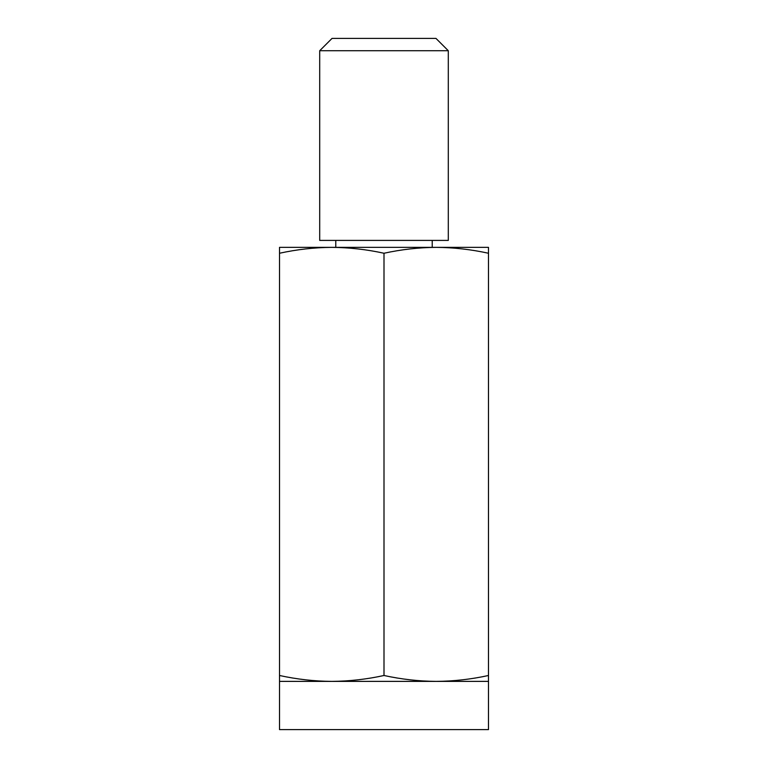 <?xml version="1.0" encoding="UTF-8"?>
<svg xmlns="http://www.w3.org/2000/svg" width="768" height="768" viewBox="0 0 768 768"><rect width="100%" height="100%" fill="white"/><g stroke="black" fill="none" stroke-linecap="round" stroke-linejoin="round"><path stroke-width="1.15" d="M384 675.494C366.586 679.306 349.171 681.264 331.757 681.379L279.514 681.379L279.514 253.248C296.928 249.446 314.342 247.478 331.757 247.363C349.171 247.478 366.586 249.446 384 253.248C401.414 249.446 418.829 247.478 436.243 247.363C453.658 247.478 471.072 249.446 488.486 253.248L488.486 675.494C471.072 679.306 453.658 681.264 436.243 681.379C418.829 681.264 401.414 679.306 384 675.494L384 253.248M488.486 253.248L488.486 247.363L279.514 247.363L279.514 253.248M279.514 675.494C296.928 679.306 314.342 681.264 331.757 681.379L488.486 681.379L488.486 675.494M319.699 50.726L332.035 38.4L435.965 38.4L448.301 50.726L448.301 240.403L319.699 240.403L319.699 50.726L448.301 50.726M279.514 681.379L279.514 729.6L488.486 729.6L488.486 681.379M335.779 240.403L335.779 247.363M432.221 240.403L432.221 247.363"/></g></svg>
